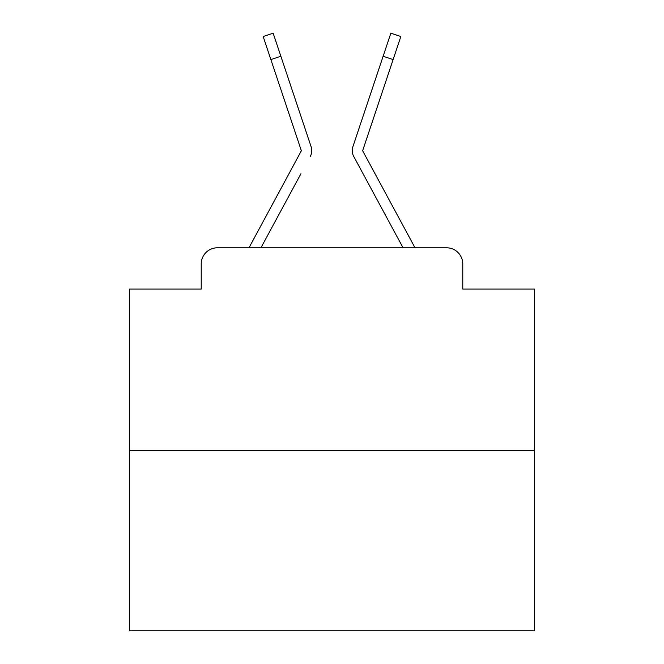 <?xml version="1.0" encoding="UTF-8"?>
<svg xmlns="http://www.w3.org/2000/svg" width="664" height="664" viewBox="0 0 664 664"><rect width="100%" height="100%" fill="white"/><g stroke="black" fill="none" stroke-linecap="round" stroke-linejoin="round"><path stroke-width="1" d="M201.225 263.981L201.225 289.081L201.225 263.981A16.193 16.193 0 0 1 217.418 247.788L249.141 247.788A40.487 40.487 0 0 1 250.627 244.742L301.033 151.384A1.618 1.618 0 0 0 301.149 150.097L263.168 36.537L273.153 33.2L280.855 56.241L270.879 59.577M534.437 450.225L129.563 450.225L129.563 630.8L534.437 630.8L534.437 289.081L462.775 289.081L462.775 263.981A16.193 16.193 0 0 0 446.581 247.788L217.418 247.788M129.563 450.225L129.563 289.081L201.225 289.081M300.916 173.752L260.944 247.788L299.14 177.047L260.944 247.788L299.14 177.047L260.944 247.788L299.14 177.047L260.944 247.788L299.14 177.047L260.944 247.788L299.14 177.047L260.944 247.788L299.14 177.047L260.944 247.788L299.14 177.047L260.944 247.788L299.14 177.047L260.944 247.788L299.14 177.047L260.944 247.788L299.14 177.047L260.944 247.788L299.14 177.047L260.944 247.788L299.14 177.047L260.944 247.788L299.14 177.047L260.944 247.788L299.14 177.047L260.944 247.788L299.14 177.047L260.944 247.788L299.14 177.047L260.944 247.788L299.14 177.047L260.944 247.788L299.14 177.047L260.944 247.788L299.14 177.047L260.944 247.788L299.14 177.047L260.944 247.788L403.056 247.788L353.704 156.389A12.143 12.143 0 0 1 352.874 146.761L390.847 33.2L400.832 36.537L390.847 33.2L400.832 36.537L390.847 33.2L400.832 36.537L390.847 33.2L400.832 36.537L390.847 33.2L400.832 36.537L390.847 33.2L400.832 36.537L390.847 33.2L400.832 36.537L390.847 33.2L400.832 36.537L390.847 33.2L400.832 36.537L390.847 33.2L400.832 36.537L390.847 33.2L400.832 36.537L390.847 33.2L400.832 36.537L390.847 33.2L400.832 36.537L390.847 33.2L400.832 36.537L390.847 33.2L400.832 36.537L390.847 33.2L400.832 36.537L390.847 33.2L400.832 36.537L390.847 33.2L400.832 36.537L390.847 33.2L400.832 36.537L390.847 33.2L400.832 36.537L390.847 33.2L400.832 36.537L390.847 33.2L400.832 36.537L390.847 33.2L400.832 36.537L390.847 33.2L400.832 36.537L390.847 33.2L400.832 36.537L390.847 33.2L400.832 36.537L390.847 33.2L400.832 36.537L390.847 33.2L400.832 36.537L390.847 33.2L400.832 36.537L390.847 33.2L400.832 36.537L390.847 33.2L400.832 36.537L390.847 33.2L400.832 36.537L390.847 33.2L400.832 36.537L390.847 33.2L400.832 36.537L390.847 33.2L400.832 36.537L390.847 33.2L400.832 36.537L390.847 33.2L400.832 36.537L390.847 33.2L400.832 36.537L390.847 33.2L400.832 36.537L390.847 33.2L400.832 36.537L390.847 33.2L400.832 36.537L393.121 59.577L383.145 56.241M393.121 59.577L362.851 150.097A1.618 1.618 0 0 0 362.768 150.612A1.618 1.618 0 0 1 362.851 150.097A1.618 1.618 0 0 0 362.768 150.612A1.618 1.618 0 0 1 362.851 150.097A1.618 1.618 0 0 0 362.768 150.612A1.618 1.618 0 0 1 362.851 150.097A1.618 1.618 0 0 0 362.768 150.612A1.618 1.618 0 0 1 362.851 150.097A1.618 1.618 0 0 0 362.768 150.612A1.618 1.618 0 0 1 362.851 150.097A1.618 1.618 0 0 0 362.768 150.612A1.618 1.618 0 0 1 362.851 150.097A1.618 1.618 0 0 0 362.768 150.612A1.618 1.618 0 0 1 362.851 150.097A1.618 1.618 0 0 0 362.768 150.612A1.618 1.618 0 0 1 362.851 150.097A1.618 1.618 0 0 0 362.768 150.612A1.618 1.618 0 0 1 362.851 150.097A1.618 1.618 0 0 0 362.768 150.612A1.618 1.618 0 0 1 362.851 150.097A1.618 1.618 0 0 0 362.768 150.612A1.618 1.618 0 0 1 362.851 150.097A1.618 1.618 0 0 0 362.768 150.612A1.618 1.618 0 0 1 362.851 150.097A1.618 1.618 0 0 0 362.768 150.612A1.618 1.618 0 0 1 362.851 150.097A1.618 1.618 0 0 0 362.768 150.612A1.618 1.618 0 0 1 362.851 150.097A1.618 1.618 0 0 0 362.768 150.612A1.618 1.618 0 0 1 362.851 150.097A1.618 1.618 0 0 0 362.768 150.612A1.618 1.618 0 0 1 362.851 150.097A1.618 1.618 0 0 0 362.768 150.612A1.618 1.618 0 0 1 362.851 150.097A1.618 1.618 0 0 0 362.768 150.612A1.618 1.618 0 0 1 362.851 150.097A1.618 1.618 0 0 0 362.768 150.612A1.618 1.618 0 0 1 362.851 150.097A1.618 1.618 0 0 0 362.768 150.612A1.618 1.618 0 0 1 362.851 150.097A1.618 1.618 0 0 0 362.967 151.384A1.618 1.618 0 0 1 362.768 150.612A1.618 1.618 0 0 0 362.967 151.384A1.618 1.618 0 0 1 362.768 150.612A1.618 1.618 0 0 0 362.967 151.384L413.373 244.742A40.487 40.487 0 0 1 414.859 247.788L446.581 247.788M462.775 289.081L462.775 263.981M310.296 156.389A12.143 12.143 0 0 0 311.125 146.761L280.855 56.241M374.247 82.834L352.874 146.761M363.083 173.752L353.704 156.389M289.753 82.834L311.125 146.761M301.232 150.612A1.618 1.618 0 0 0 301.149 150.097M400.832 36.537L390.847 33.2M263.168 36.537L273.153 33.2"/></g></svg>
